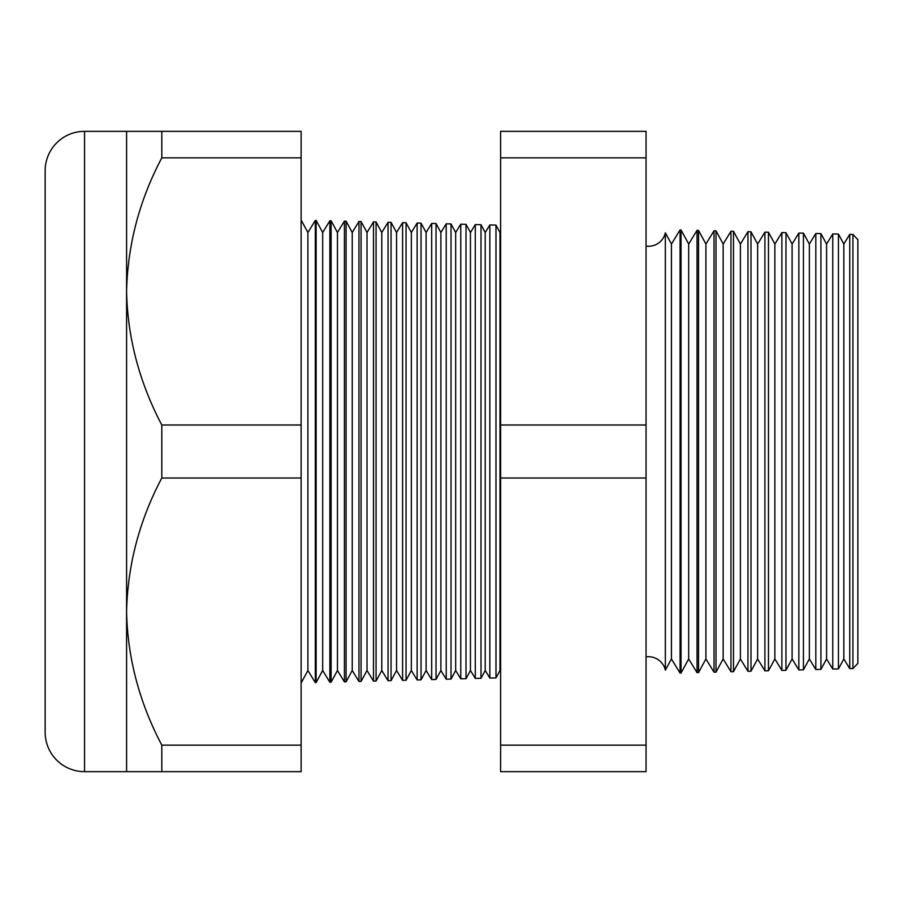 <?xml version="1.0" encoding="UTF-8"?>
<svg xmlns="http://www.w3.org/2000/svg" width="903" height="903" viewBox="0 0 903 903"><rect width="100%" height="100%" fill="white"/><g stroke="black" fill="none" stroke-linecap="round" stroke-linejoin="round"><path stroke-width="1.35" d="M852.929 668.547L852.929 234.453L857.85 239.645L857.85 663.355L852.929 668.547L849.746 668.626L843.831 658.964L843.831 244.036L838.424 234.069L838.424 668.931L832.78 669.078L826.584 658.964L826.584 244.036L820.929 233.617L820.929 669.383L815.815 669.518L809.348 658.964L809.348 244.036L803.444 233.155L803.444 669.845L798.85 669.958L792.112 658.964L792.112 244.036L785.96 232.703L785.96 670.297L781.885 670.41L774.876 658.964L774.876 244.036L768.464 232.24L768.464 670.76L764.909 670.85L757.628 658.964L757.628 244.036L750.98 231.789L750.98 671.211L747.944 671.29L740.392 658.964L740.392 244.036L733.496 231.326L733.496 671.674L730.978 671.742L723.156 658.964L723.156 244.036L716.011 230.863L716.011 672.137L714.013 672.182L705.909 658.964L705.909 244.036L698.516 230.412L698.516 672.588L697.048 672.633L688.673 658.964L688.673 244.036L681.031 229.949L681.031 673.051L680.083 673.074L671.437 658.964L671.437 244.036L665.342 232.805L665.342 670.195A17.236 17.236 0 0 0 646.051 656.899M665.342 232.805A17.236 17.236 0 0 1 646.051 246.101M849.746 668.626L849.746 234.374L843.831 244.036M843.831 658.964L838.424 668.931M832.78 669.078L832.78 233.922L826.584 244.036M826.584 658.964L820.929 669.383M815.815 669.518L815.815 233.482L809.348 244.036M809.348 658.964L803.444 669.845M798.85 669.958L798.85 233.042L792.112 244.036M792.112 658.964L785.96 670.297M781.885 670.41L781.885 232.59L774.876 244.036M774.876 658.964L768.464 670.76M764.909 670.85L764.909 232.15L757.628 244.036M757.628 658.964L750.98 671.211M747.944 671.29L747.944 231.71L740.392 244.036M740.392 658.964L733.496 671.674M730.978 671.742L730.978 231.258L723.156 244.036M723.156 658.964L716.011 672.137M714.013 672.182L714.013 230.818L705.909 244.036M705.909 658.964L698.516 672.588M697.048 672.633L697.048 230.367L688.673 244.036M688.673 658.964L681.031 673.051M680.083 673.074L680.083 229.926L671.437 244.036M671.437 658.964L665.342 670.195M500.623 231.484L499.991 232.5L499.991 670.5L500.623 671.516M499.991 232.5L495.984 225.107L495.984 677.893L489.844 678.051L489.844 224.949L485.216 232.5L485.216 670.5L489.844 678.051M499.991 670.5L495.984 677.893M485.216 232.5L480.994 224.712L480.994 678.288L475.305 678.435L475.305 224.565L470.44 232.5L470.44 670.5L475.305 678.435M485.216 670.5L480.994 678.288M470.44 232.5L466.004 224.316L466.004 678.684L460.767 678.819L460.767 224.181L455.665 232.5L455.665 670.5L460.767 678.819M470.44 670.5L466.004 678.684M455.665 232.5L451.015 223.933L451.015 679.067L446.217 679.191L446.217 223.809L440.89 232.5L440.89 670.5L446.217 679.191M455.665 670.5L451.015 679.067M440.89 232.5L436.025 223.538L436.025 679.462L431.679 679.575L431.679 223.425L426.114 232.5L426.114 670.5L431.679 679.575M440.89 670.5L436.025 679.462M426.114 232.5L421.035 223.143L421.035 679.857L417.13 679.959L417.13 223.041L411.339 232.5L411.339 670.5L417.13 679.959M426.114 670.5L421.035 679.857M411.339 232.5L406.045 222.748L406.045 680.252L402.591 680.343L402.591 222.657L396.564 232.5L396.564 670.5L402.591 680.343M411.339 670.5L406.045 680.252M396.564 232.5L391.055 222.364L391.055 680.636L388.042 680.715L388.042 222.285L381.788 232.5L381.788 670.5L388.042 680.715M396.564 670.5L391.055 680.636M381.788 232.5L376.066 221.969L376.066 681.031L373.503 681.099L373.503 221.901L367.013 232.5L367.013 670.5L373.503 681.099M381.788 670.5L376.066 681.031M367.013 232.5L361.076 221.574L361.076 681.426L358.965 681.483L358.965 221.517L352.238 232.5L352.238 670.5L358.965 681.483M367.013 670.5L361.076 681.426M352.238 232.5L346.086 221.179L346.086 681.821L344.415 681.867L344.415 221.133L337.451 232.5L337.451 670.5L344.415 681.867M352.238 670.5L346.086 681.821M337.451 232.5L331.096 220.783L331.096 682.216L329.877 682.239L329.877 220.761L322.676 232.5L322.676 670.5L329.877 682.239M337.451 670.5L331.096 682.216M322.676 232.5L316.106 220.4L316.106 682.6L315.328 682.623L307.9 670.5L301.117 682.995M322.676 670.5L316.106 682.6M316.106 220.4L315.328 220.377L307.9 232.5L307.9 670.5M315.328 220.377L315.328 682.623M307.9 232.5L301.117 220.005M126.589 131.341L301.117 131.341L301.117 157.844L161.806 157.844C139.412 200.161 127.673 244.69 126.589 291.421L126.589 131.341L84.555 131.341A39.405 39.405 0 0 0 45.15 170.746L45.15 732.254A39.405 39.405 0 0 0 84.555 771.659L126.589 771.659L126.589 611.579C127.549 657.802 139.288 702.32 161.806 745.156L161.806 771.659L126.589 771.659M495.984 225.107L489.844 224.949M301.117 157.844L301.117 424.997L161.806 424.997C139.288 382.172 127.549 337.643 126.589 291.421L126.589 611.579C127.673 564.838 139.412 520.32 161.806 478.003L301.117 478.003L301.117 745.156L161.806 745.156M852.929 234.453L849.746 234.374M331.096 220.783L329.877 220.761M346.086 221.179L344.415 221.133M361.076 221.574L358.965 221.517M376.066 221.969L373.503 221.901M391.055 222.364L388.042 222.285M406.045 222.748L402.591 222.657M421.035 223.143L417.13 223.041M436.025 223.538L431.679 223.425M451.015 223.933L446.217 223.809M466.004 224.316L460.767 224.181M480.994 224.712L475.305 224.565M681.031 229.949L680.083 229.926M698.516 230.412L697.048 230.367M716.011 230.863L714.013 230.818M733.496 231.326L730.978 231.258M750.98 231.789L747.944 231.71M768.464 232.24L764.909 232.15M785.96 232.703L781.885 232.59M803.444 233.155L798.85 233.042M820.929 233.617L815.815 233.482M838.424 234.069L832.78 233.922M161.806 131.341L161.806 157.844M301.117 745.156L301.117 771.659L161.806 771.659M161.806 424.997L161.806 478.003M301.117 424.997L301.117 478.003M646.051 157.844L646.051 771.659L500.623 771.659L500.623 131.341L646.051 131.341L646.051 157.844L500.623 157.844M646.051 424.997L500.623 424.997M646.051 478.003L500.623 478.003M646.051 745.156L500.623 745.156M84.555 131.341L84.555 771.659"/></g></svg>
